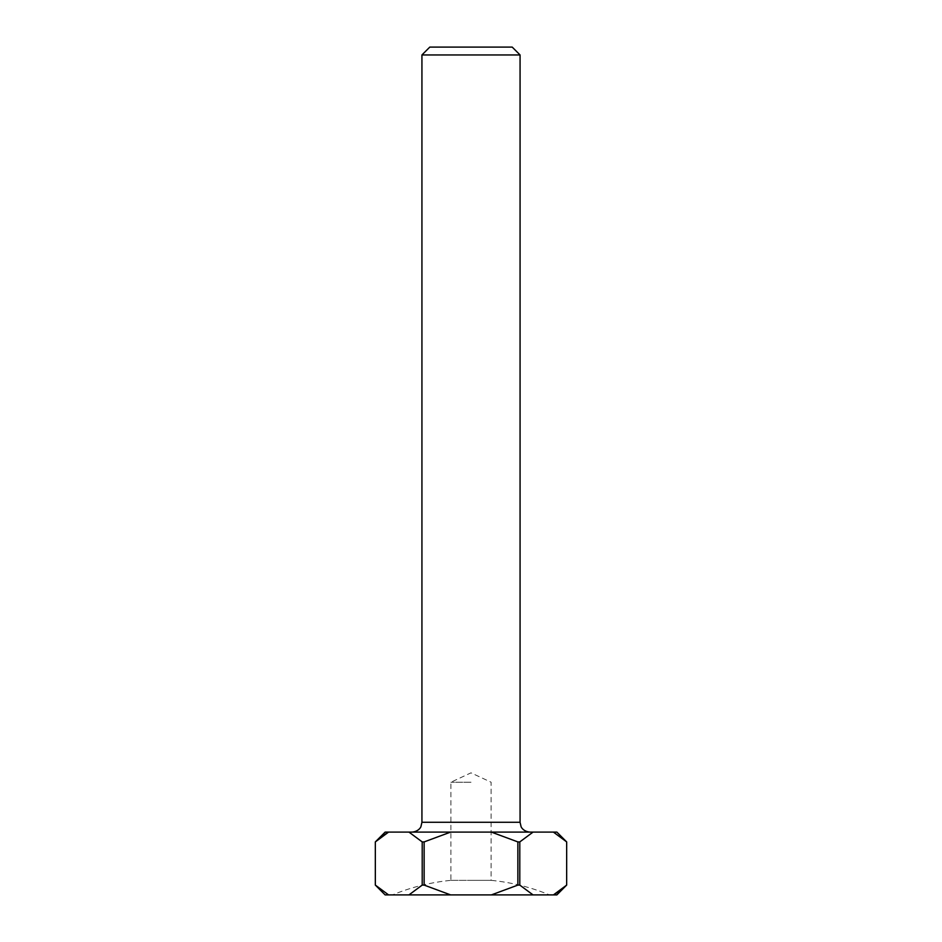 <?xml version="1.0" encoding="UTF-8"?>
<svg xmlns="http://www.w3.org/2000/svg" width="942" height="942" viewBox="0 0 942 942"><rect width="100%" height="100%" fill="white"/><g stroke="black" fill="none" stroke-linecap="round" stroke-linejoin="round"><path stroke-width="0.71" stroke-dasharray="4.71 3.53" d="M512.212 47.1L429.788 47.1M421.934 54.954L520.066 54.954M471 832.104L412.125 832.104L471 832.104M471 782.225L450.888 782.225L471 782.225M450.888 880.346L471 880.346L450.888 880.346L450.888 782.225L471 772.84L491.112 782.225L491.112 880.346L471 880.346L491.112 880.346A206.062 206.062 0 0 1 549.504 894.9L392.496 894.9A206.062 206.062 0 0 1 450.888 880.346M517.865 841.913L519.796 841.913L519.796 885.091L517.865 885.091L517.865 841.913L491.383 832.104L385.137 832.104M560.231 890.696L566.66 885.091L566.672 841.913L553.425 832.104L491.383 832.104M422.204 841.913L424.135 841.913L424.135 885.091L422.204 885.091L422.204 841.913L408.958 832.104M381.781 836.308L375.34 841.913L375.328 885.091L388.575 894.9L556.863 894.9M392.496 894.9L549.504 894.9M385.137 894.9L388.575 894.9M556.863 832.104L553.425 832.104M519.796 885.091L533.042 894.9M491.383 894.9L517.865 885.091M424.135 885.091L450.617 894.9M408.958 894.9L422.204 885.091M533.042 832.104L519.796 841.913M450.617 832.104L424.135 841.913M520.066 822.284L421.934 822.284"/><path stroke-width="1.41" d="M421.934 54.954L429.788 47.1L512.212 47.1L520.066 54.954L421.934 54.954L421.934 822.284L520.066 822.284L520.066 54.954M560.231 890.696L553.425 894.9L556.863 894.9L566.672 885.091L553.425 894.9L385.137 894.9L375.328 885.091L375.328 841.913L388.575 832.104L556.863 832.104L566.672 841.913L566.66 885.091L566.672 841.913L553.425 832.104M424.135 841.913L422.204 841.913L422.204 885.091L424.135 885.091L424.135 841.913L450.617 832.104M519.796 841.913L517.865 841.913L517.865 885.091L519.796 885.091L519.796 841.913L533.042 832.104M388.575 894.9L375.34 885.091L375.328 841.913L385.137 832.104L388.575 832.104L381.781 836.308M422.204 885.091L408.958 894.9M450.617 894.9L424.135 885.091M517.865 885.091L491.383 894.9M533.042 894.9L519.796 885.091M408.958 832.104L422.204 841.913M491.383 832.104L517.865 841.913M421.934 822.284L420.933 826.605C421.145 826.475 419.072 831.48 412.125 832.104M520.066 822.284L521.067 826.605C520.855 826.475 522.928 831.48 529.875 832.104"/></g></svg>
